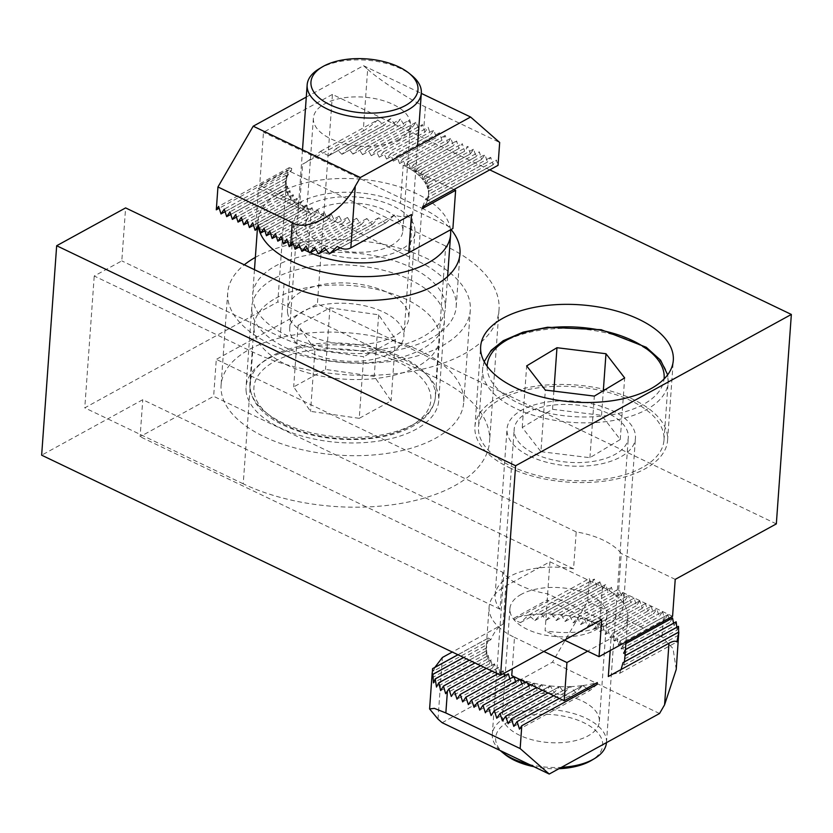 <?xml version="1.0" encoding="UTF-8"?>
<svg xmlns="http://www.w3.org/2000/svg" width="833" height="833" viewBox="0 0 833 833"><rect width="100%" height="100%" fill="white"/><g stroke="black" fill="none" stroke-linecap="round" stroke-linejoin="round"><path stroke-width="0.62" stroke-dasharray="4.17 3.12" d="M509.202 467.552A96.566 48.72 4.1 0 0 610.339 480.214A96.566 48.72 4.1 0 0 667.566 440.418A96.566 48.72 4.1 0 0 633.288 399.465A96.566 48.72 4.1 0 0 532.152 386.804A96.566 48.72 4.1 0 0 474.925 426.611A96.566 48.72 4.1 0 0 509.202 467.552M502.674 572.25L500.029 609.215A64.38 32.477 -175.9 0 1 495.104 595.231A64.38 32.477 -175.9 0 1 573.562 568.866L576.207 531.902A64.38 32.477 -175.9 0 1 603.331 540.18A64.38 32.477 -175.9 0 1 621.262 553.497L618.617 590.462A64.38 32.477 -175.9 0 1 623.532 604.435A64.38 32.477 -175.9 0 1 545.084 630.81L547.729 593.846A64.38 32.477 -175.9 0 1 520.604 585.568A64.38 32.477 -175.9 0 1 502.674 572.25L142.766 399.705L41.65 455.182M529.882 456.203A64.38 32.477 4.1 0 0 597.303 464.647A64.38 32.477 4.1 0 0 635.454 438.116A64.38 32.477 4.1 0 0 612.609 410.815A64.38 32.477 4.1 0 0 545.178 402.37A64.38 32.477 4.1 0 0 507.026 428.912A64.38 32.477 4.1 0 0 529.882 456.203M252.67 351.974L243.215 483.806A150.211 75.793 4.1 0 0 454.464 485.847A150.211 75.793 4.1 0 0 489.565 441.584A150.211 75.793 4.1 0 0 436.253 377.89L445.697 246.058A150.211 75.793 -175.9 0 1 499.019 309.761A150.211 75.793 -175.9 0 1 463.919 354.025A150.211 75.793 -175.9 0 1 252.67 351.974L94.233 276.015L121.805 260.885L125.606 207.906M284.043 283.866L280.242 336.844L121.805 260.885M280.242 336.844A107.301 54.135 4.1 0 0 431.14 338.302A107.301 54.135 4.1 0 0 456.203 306.69A107.301 54.135 4.1 0 0 418.124 261.198L259.688 185.238L287.26 170.109L277.805 301.931L84.779 407.847L94.233 276.015M445.697 246.058L287.26 170.109M573.562 568.866L213.644 396.321L140.111 436.669L142.766 399.705M576.207 531.902L216.299 359.356L213.644 396.321M564.503 640.119L545.084 630.81M601.686 619.721L547.729 593.846M500.029 609.215L140.111 436.669M776.335 523.895L317.404 303.878L216.299 359.356M675.23 579.372L621.262 553.497M489.773 169.87L332.419 94.431L317.404 303.878M332.419 94.431L263.478 132.26L259.688 185.238M418.124 261.198L421.925 208.219L263.478 132.26M421.925 208.219A107.301 54.135 -175.9 0 1 451.07 229.512M672.575 616.326L618.617 590.462M436.253 377.89L277.805 301.931M243.215 483.806L84.779 407.847M255.356 257.387A121.608 61.35 -175.9 0 1 385.773 244.86A121.608 61.35 -175.9 0 1 470.051 303.41A121.608 61.35 -175.9 0 1 470.301 310.178A121.608 61.35 -175.9 0 1 351.297 363.063A121.608 61.35 -175.9 0 1 227.971 299.557A121.608 61.35 -175.9 0 1 227.711 292.789A121.608 61.35 -175.9 0 1 244.298 264.811M463.429 395.81A121.608 61.35 -175.9 0 1 463.679 402.578A121.608 61.35 -175.9 0 1 344.675 455.464A121.608 61.35 -175.9 0 1 221.349 391.958A121.608 61.35 -175.9 0 1 221.089 385.19A121.608 61.35 -175.9 0 1 340.093 332.305A121.608 61.35 -175.9 0 1 463.429 395.81M258.636 228.367A96.566 48.72 -175.9 0 1 258.188 226.035A96.566 48.72 -175.9 0 1 257.991 220.662A96.566 48.72 -175.9 0 1 352.494 178.658A96.566 48.72 -175.9 0 1 450.424 229.085A96.566 48.72 -175.9 0 1 450.518 229.814M445.124 303.014A96.566 48.72 -175.9 0 1 445.332 308.387A96.566 48.72 -175.9 0 1 350.828 350.381A96.566 48.72 -175.9 0 1 252.888 299.953A96.566 48.72 -175.9 0 1 252.691 294.58A96.566 48.72 -175.9 0 1 347.194 252.576A96.566 48.72 -175.9 0 1 445.124 303.014M287.604 312.844A60.799 30.675 -175.9 0 1 287.479 309.459A60.799 30.675 -175.9 0 1 346.986 283.012A60.799 30.675 -175.9 0 1 408.649 314.77A60.799 30.675 -175.9 0 1 408.774 318.154A60.799 30.675 -175.9 0 1 349.266 344.591A60.799 30.675 -175.9 0 1 287.604 312.844M293.789 226.597A60.799 30.675 -175.9 0 1 293.664 223.213A60.799 30.675 -175.9 0 1 353.161 196.775A60.799 30.675 -175.9 0 1 414.824 228.523A60.799 30.675 -175.9 0 1 414.949 231.907A60.799 30.675 -175.9 0 1 355.452 258.355A60.799 30.675 -175.9 0 1 293.789 226.597M246.266 392.353A96.566 48.72 -175.9 0 1 246.068 386.981A96.566 48.72 -175.9 0 1 340.572 344.987A96.566 48.72 -175.9 0 1 438.502 395.415A96.566 48.72 -175.9 0 1 438.699 400.788A96.566 48.72 -175.9 0 1 344.196 442.792A96.566 48.72 -175.9 0 1 246.266 392.353M252.003 312.271A96.566 48.72 -175.9 0 1 251.805 306.898A96.566 48.72 -175.9 0 1 346.309 264.904A96.566 48.72 -175.9 0 1 444.249 315.332A96.566 48.72 -175.9 0 1 444.447 320.705A96.566 48.72 -175.9 0 1 349.943 362.709A96.566 48.72 -175.9 0 1 252.003 312.271M504.611 754.188A53.645 27.062 -175.9 0 1 506.86 722.638A53.645 27.062 -175.9 0 1 581.986 721.847A53.645 27.062 -175.9 0 1 591.472 760.404M606.455 742.64A57.227 28.874 4.1 0 0 606.466 742.526A57.227 28.874 4.1 0 0 568.856 712.288A57.227 28.874 4.1 0 0 504.257 718.296A57.227 28.874 4.1 0 0 492.303 734.352A57.227 28.874 4.1 0 0 500.237 750.554M526.112 413.376A57.227 28.874 -175.9 0 1 590.722 407.358A57.227 28.874 -175.9 0 1 628.321 437.606A57.227 28.874 -175.9 0 1 616.368 453.652A57.227 28.874 -175.9 0 1 551.769 459.67A57.227 28.874 -175.9 0 1 514.169 429.422A57.227 28.874 -175.9 0 1 526.112 413.376M644.575 466.241A92.994 46.919 4.1 0 0 663.995 440.157A92.994 46.919 4.1 0 0 602.894 391.01A92.994 46.919 4.1 0 0 497.905 400.788A92.994 46.919 4.1 0 0 478.486 426.86A92.994 46.919 4.1 0 0 539.597 476.007A92.994 46.919 4.1 0 0 644.575 466.241M540.929 451.684L589.931 457.702L620.252 439.522L601.561 415.334L552.55 409.315L522.239 427.496L540.929 451.684L545.344 390.083M522.239 427.496L526.654 365.895M552.55 409.315L553.862 391.135M601.561 415.334L603.321 390.719M620.252 439.522L624.667 377.922M589.931 457.702L594.345 396.102M529.142 764.413A57.227 28.874 4.1 0 0 561.411 767.36M558.964 768.703A53.645 27.062 -175.9 0 1 533.932 766.704M319.133 68.806A57.227 28.874 -175.9 0 1 320.538 68.004A57.227 28.874 -175.9 0 1 411.762 75.449M390.51 353.234A57.227 28.874 4.1 0 0 403.88 336.376A57.227 28.874 4.1 0 0 367.332 306.388A57.227 28.874 4.1 0 0 303.097 311.334A57.227 28.874 4.1 0 0 289.717 328.192A57.227 28.874 4.1 0 0 326.265 358.18A57.227 28.874 4.1 0 0 390.51 353.234M275.775 298.235A92.994 46.919 -175.9 0 1 380.171 290.207A92.994 46.919 -175.9 0 1 439.553 338.937A92.994 46.919 -175.9 0 1 417.822 366.333A92.994 46.919 -175.9 0 1 313.427 374.371A92.994 46.919 -175.9 0 1 254.044 325.641A92.994 46.919 -175.9 0 1 275.775 298.235M359.242 418.333L310.542 411.356L293.685 386.908L325.526 369.435L374.225 376.412L391.083 400.86L359.242 418.333L363.657 356.732L314.957 349.756L310.542 411.356M314.957 349.756L298.099 325.307L329.941 307.835L378.64 314.812L395.498 339.26L363.657 356.732M395.498 339.26L391.083 400.86M378.64 314.812L374.225 376.412M329.941 307.835L325.526 369.435M298.099 325.307L293.685 386.908M391.458 245.371A48.637 24.542 -175.9 0 1 336.855 249.577A48.637 24.542 -175.9 0 1 305.794 224.087A48.637 24.542 -175.9 0 1 317.154 209.749A48.637 24.542 -175.9 0 1 371.757 205.553A48.637 24.542 -175.9 0 1 402.828 231.043A48.637 24.542 -175.9 0 1 391.458 245.371M399.049 139.413A48.637 24.542 -175.9 0 1 344.446 143.62A48.637 24.542 -175.9 0 1 313.385 118.13A48.637 24.542 -175.9 0 1 324.745 103.792A48.637 24.542 -175.9 0 1 379.359 99.596A48.637 24.542 -175.9 0 1 410.419 125.085A48.637 24.542 -175.9 0 1 399.049 139.413M306.284 97.076L363.511 65.682L367.665 69.316L363.25 130.916L302.587 164.205L299.849 202.398L255.721 226.607L258.459 188.414L291.55 170.255L291.685 168.464L219.194 208.24M258.459 188.414L263.27 190.715L220.984 213.914M291.685 168.464L289.228 167.662L286.729 177.846L225.108 211.707M285.48 184.374A71.534 36.09 -175.9 0 1 285.521 183.229A71.534 36.09 -175.9 0 1 286.708 177.918L286.198 175.169L285.48 184.374L226.67 216.642M286.708 177.918L263.322 190.747L269.007 193.464L230.793 214.435M286.229 189.809A71.534 36.09 -175.9 0 1 285.48 184.426L286.115 181.053L286.229 189.809L232.355 219.371M285.48 184.426L269.007 193.464L274.692 196.192L236.478 217.163M288.197 194.568A71.534 36.09 -175.9 0 1 286.24 189.851L287.541 186.113L288.197 194.568L238.03 222.088M286.24 189.851L274.692 196.192L280.367 198.92L242.153 219.881M291.05 198.837A71.534 36.09 -175.9 0 1 288.218 194.61L289.988 190.611L291.05 198.837L243.715 224.816M288.218 194.61L280.367 198.92L286.052 201.638L247.838 222.609M294.622 202.721A71.534 36.09 -175.9 0 1 291.081 198.879L293.216 194.683L294.622 202.721L249.4 227.534M291.081 198.879L286.052 201.638L291.737 204.366L253.524 225.327M298.797 206.272A71.534 36.09 -175.9 0 1 294.663 202.763L297.1 198.4L298.797 206.272L255.075 230.262M294.663 202.763L291.737 204.366L297.412 207.084L259.198 228.055M303.524 209.52A71.534 36.09 -175.9 0 1 298.839 206.303L301.556 201.794L303.524 209.52L260.76 232.99M298.839 206.303L297.412 207.084L303.097 209.812L264.884 230.783M308.762 212.488A71.534 36.09 -175.9 0 1 303.566 209.552L306.544 204.897L308.762 212.488L266.445 235.708M303.566 209.552L308.783 212.54L270.569 233.5M308.272 250.4L310.907 213.56A71.534 36.09 -175.9 0 1 308.814 212.519L312.042 207.719L314.499 215.185A71.534 36.09 4.1 0 0 314.562 215.206L318.029 210.28L320.747 217.6L277.805 241.154M320.747 217.6A71.534 36.09 4.1 0 0 320.809 217.621L281.929 238.946M320.809 217.621L324.526 212.55L327.504 219.735L283.491 243.882M327.504 219.735A71.534 36.09 4.1 0 0 327.577 219.745L287.614 241.674M327.577 219.745L331.565 214.529L334.824 221.557L289.176 246.61M334.824 221.557A71.534 36.09 4.1 0 0 334.897 221.568L293.372 244.35M334.897 221.568L339.198 216.184L342.779 223.036A71.534 36.09 4.1 0 0 342.852 223.046L299.859 246.641M342.779 223.036L295.101 249.192M342.852 223.046L347.507 217.475L351.474 224.108A71.534 36.09 4.1 0 0 351.557 224.119L307.252 248.421M351.474 224.108L301.869 251.327M351.557 224.119L356.639 218.298L361.106 224.66A71.534 36.09 4.1 0 0 361.199 224.66L315.79 249.577M361.106 224.66L309.605 252.92M361.199 224.66L366.884 218.527L372.08 224.483A71.534 36.09 4.1 0 0 372.195 224.473L326.015 249.817M372.08 224.483L318.602 253.826M372.195 224.473L378.838 217.809L385.419 223.005A71.534 36.09 4.1 0 0 385.564 222.984L340.156 247.901M385.419 223.005L329.639 253.607M299.849 202.398A71.534 36.09 -175.9 0 1 400.444 203.377L403.182 165.184L445.082 185.27L487.42 162.091L490.679 157.281L493.042 164.788L496.353 160.009L498.04 165.33M428.61 194.308L428.86 185.363L427.86 188.935A71.534 36.09 -175.9 0 1 428.61 194.308L487.42 162.091M427.85 188.883L427.433 180.303L425.892 184.176A71.534 36.09 -175.9 0 1 427.85 188.883L481.734 159.374L484.993 154.563L487.367 162.071M427.86 188.935L481.734 159.374M425.871 184.124L424.986 175.805L423.039 179.897A71.534 36.09 -175.9 0 1 425.871 184.124L476.06 156.646L479.308 151.835L481.682 159.342M425.892 184.176L476.06 156.646M423.008 179.855L421.758 171.733L419.468 176.013A71.534 36.09 -175.9 0 1 423.008 179.855L470.374 153.918L473.633 149.107L475.997 156.625M423.039 179.897L470.374 153.918M419.426 175.982L417.874 168.016L415.292 172.462A71.534 36.09 -175.9 0 1 419.426 175.982L464.689 151.2L467.948 146.389L470.322 153.897M419.468 176.013L464.689 151.2M415.25 172.431L413.418 164.622L410.565 169.214A71.534 36.09 -175.9 0 1 415.25 172.431L459.014 148.472L462.263 143.661L464.637 151.169M415.292 172.462L459.014 148.472M410.513 169.182L408.43 161.519L405.327 166.246A71.534 36.09 -175.9 0 1 410.513 169.182L453.329 145.754L456.578 140.944L458.952 148.451M410.565 169.214L453.329 145.754M403.182 165.184A71.534 36.09 -175.9 0 1 405.275 166.215L447.644 143.026L450.903 138.216L453.277 145.723M405.327 166.246L447.644 143.026M405.275 166.215L402.933 158.697L399.59 163.56A71.534 36.09 4.1 0 0 399.528 163.528L441.959 140.298L445.218 135.487L447.592 143.005M399.59 163.56L441.959 140.298M428.61 194.36A71.534 36.09 -175.9 0 1 428.568 195.516A71.534 36.09 -175.9 0 1 427.381 200.826L428.766 191.246L428.61 194.36L445.134 185.29L450.82 188.019L493.105 164.819M427.381 200.826L493.042 164.788M399.528 163.528L396.945 156.135L393.343 161.133A71.534 36.09 4.1 0 0 393.28 161.113L436.284 137.58L439.532 132.77L441.906 140.277M393.343 161.133L436.284 137.58M393.28 161.113L390.438 153.866L386.585 159.009A71.534 36.09 4.1 0 0 386.512 158.988L430.599 134.852L433.858 130.042L436.232 137.549M386.585 159.009L430.599 134.852M386.512 158.988L383.399 151.887L379.265 157.177A71.534 36.09 4.1 0 0 379.192 157.166L424.913 132.135L428.172 127.324L430.546 134.831M379.265 157.177L424.913 132.135M379.192 157.166L375.777 150.232L371.31 155.698A71.534 36.09 4.1 0 0 371.237 155.688L418.926 129.521A42.92 21.658 -175.9 0 1 418.989 129.542L422.456 124.617L424.861 132.103M371.31 155.698L418.989 129.542M371.237 155.688L367.468 148.94L362.615 154.626A71.534 36.09 4.1 0 0 362.532 154.626L412.158 127.397A42.92 21.658 -175.9 0 1 412.22 127.407L416.125 122.243L418.926 129.521M362.615 154.626L412.22 127.407M362.532 154.626L358.336 148.118L352.984 154.074A71.534 36.09 4.1 0 0 352.88 154.074L404.411 125.804A42.92 21.658 -175.9 0 1 404.484 125.814L408.899 120.368L412.158 127.397M352.984 154.074L404.484 125.814M352.88 154.074L348.09 147.889L342.009 154.261A71.534 36.09 4.1 0 0 341.894 154.261L395.394 124.908A42.92 21.658 -175.9 0 1 395.488 124.908L400.579 119.098L404.411 125.804M342.009 154.261L395.488 124.908M363.511 65.682L421.3 93.379M367.665 69.316C378.536 79.416 410.273 100.064 425.371 106.863L499.675 142.485M341.894 154.261L336.136 148.607L328.671 155.729A71.534 36.09 4.1 0 0 328.525 155.75L384.325 125.137A42.92 21.658 -175.9 0 1 384.45 125.127L390.708 118.671L395.394 124.908M328.671 155.729L384.45 125.127M400.444 203.377L452.892 228.513M422.664 206.688L425.746 198.754L427.36 200.888L450.82 188.019L453.954 189.518M310.157 252.67A71.534 36.09 -175.9 0 1 309.241 252.253M255.721 226.607L258.99 228.169M259.282 228.315L264.675 230.897M264.967 231.033L270.35 233.615M270.652 233.761L276.035 236.343M276.327 236.489L281.721 239.071M282.012 239.206L287.395 241.789M287.697 241.934L293.081 244.517M293.508 244.715L298.766 247.245M300.442 248.047L304.451 249.962M310.907 213.56L308.814 212.519M314.499 215.185L272.12 238.436M314.562 215.206L276.254 236.228M385.564 222.984L394.571 215.008C400.871 217.403 406.514 217.246 411.502 214.529M328.525 155.75L320.393 151.408C313.51 157.198 307.575 161.456 302.587 164.205M320.393 151.408L377.682 119.973L384.325 125.137M363.25 130.916C367.155 128.761 371.966 125.117 377.682 119.973M336.136 148.607L390.708 118.671M348.09 147.889L400.579 119.098M358.336 148.118L408.899 120.368M367.468 148.94L416.125 122.243M375.777 150.232L422.456 124.617M383.399 151.887L428.172 127.324M390.438 153.866L433.858 130.042M396.945 156.135L439.532 132.77M402.933 158.697L445.218 135.487M408.43 161.519L450.903 138.216M413.418 164.622L456.578 140.944M417.874 168.016L462.263 143.661M421.758 171.733L467.948 146.389M424.986 175.805L473.633 149.107M427.433 180.303L479.308 151.835M428.86 185.363L484.993 154.563M428.766 191.246L490.679 157.281M427.36 200.888A71.534 36.09 -175.9 0 1 424.965 205.428M425.746 198.754L496.353 160.009M394.571 215.008L337.292 246.443M378.838 217.809L324.266 247.745M366.884 218.527L314.395 247.318M356.639 218.298L306.075 246.047M347.507 217.475L298.839 244.173M339.198 216.184L292.508 241.799M331.565 214.529L286.802 239.092M324.526 212.55L281.117 236.374M318.029 210.28L275.431 233.646M312.042 207.719L269.757 230.928M306.544 204.897L264.071 228.2M301.556 201.794L258.386 225.472M297.1 198.4L252.711 222.755M293.216 194.683L247.026 220.027M289.988 190.611L241.341 217.309M287.541 186.113L235.666 214.581M286.115 181.053L229.981 211.853M286.198 175.169L224.296 209.135M289.228 167.662L218.61 206.407M286.729 177.846A71.534 36.09 -175.9 0 1 291.55 170.255M521.281 594.345A48.637 24.542 4.1 0 0 509.921 608.684A48.637 24.542 4.1 0 0 540.981 634.173A48.637 24.542 4.1 0 0 595.585 629.967A48.637 24.542 4.1 0 0 606.955 615.629A48.637 24.542 4.1 0 0 575.895 590.139A48.637 24.542 4.1 0 0 521.281 594.345M513.69 700.303A48.637 24.542 4.1 0 0 502.33 714.631A48.637 24.542 4.1 0 0 533.391 740.12A48.637 24.542 4.1 0 0 587.994 735.924A48.637 24.542 4.1 0 0 599.354 721.586A48.637 24.542 4.1 0 0 568.293 696.096A48.637 24.542 4.1 0 0 513.69 700.303M610.183 650.563L611.058 638.328L587.609 651.198M503.882 673.387L503.226 670.825L497.738 673.835M503.226 670.825A71.534 36.09 -175.9 0 1 503.184 670.794L497.686 673.814M503.184 670.794L500.394 675.355L498.623 667.514A71.534 36.09 -175.9 0 1 498.582 667.472L492.064 671.117M486.378 668.389L494.583 663.891L496.072 671.887L498.582 667.472L492.001 671.086M494.583 663.891A71.534 36.09 -175.9 0 1 494.542 663.849L486.326 668.358M494.542 663.849L492.334 668.087L491.168 659.923A71.534 36.09 -175.9 0 1 491.137 659.882L480.641 665.64M491.168 659.923L480.693 665.661M491.137 659.882L489.273 663.922L488.492 655.54A71.534 36.09 -175.9 0 1 488.471 655.498L474.956 662.912M488.492 655.54L475.018 662.943M488.471 655.498L487.045 659.309L486.774 650.646A71.534 36.09 -175.9 0 1 486.764 650.594L469.281 660.194M486.774 650.646L469.333 660.215M486.764 650.594L485.931 654.082L486.378 645.023A71.534 36.09 -175.9 0 1 486.389 644.961L463.596 657.466M611.058 638.328A71.534 36.09 4.1 0 0 627.77 617.253A71.534 36.09 4.1 0 0 602.384 586.921L549.936 561.775L505.818 585.984A71.534 36.09 4.1 0 0 489.096 607.059L486.326 645.731L486.378 645.023L463.648 657.497M486.389 644.961L486.514 647.918L488.346 638.099A71.534 36.09 -175.9 0 1 488.388 638.026L457.911 654.738M488.346 638.099L457.973 654.769M602.384 586.921L599.645 625.114L557.746 605.018L599.968 581.798L596.72 586.609L594.345 579.102L591.034 583.881L589.347 578.56L513.982 619.919L520.417 622.626L528.549 615.15L594.293 579.07M541.273 614.056L546.261 620.137L551.779 614.077A71.534 36.09 4.1 0 0 541.273 614.056L599.968 581.798M551.873 614.088L556.205 620.523L561.171 614.764A71.534 36.09 4.1 0 0 551.873 614.088L605.653 584.516L602.394 589.337L600.02 581.819M551.779 614.077L605.653 584.516M561.255 614.775L565.118 621.47L569.678 615.941A71.534 36.09 4.1 0 0 561.255 614.775L611.339 587.244L608.08 592.055L605.706 584.547M561.171 614.764L611.339 587.244M569.751 615.951L573.25 622.845L577.477 617.503A71.534 36.09 4.1 0 0 569.751 615.951L617.014 589.972L613.765 594.783L611.391 587.275M569.678 615.941L617.014 589.972M577.55 617.524L580.736 624.583L584.662 619.408A71.534 36.09 4.1 0 0 577.55 617.524L622.699 592.69L619.44 597.5L617.076 589.993M577.477 617.503L622.699 592.69M584.724 619.429L587.64 626.635L591.305 621.605A71.534 36.09 4.1 0 0 584.724 619.429L628.384 595.418L625.125 600.229L622.751 592.721M584.662 619.408L628.384 595.418M591.357 621.626L594.012 628.977L597.428 624.084A71.534 36.09 4.1 0 0 591.357 621.626L634.059 598.136L630.81 602.957L628.436 595.439M591.305 621.605L634.059 598.136M599.645 625.114A71.534 36.09 4.1 0 0 597.48 624.115L639.744 600.864L636.485 605.674L634.121 598.167M597.428 624.084L639.744 600.864M597.48 624.115L599.885 631.601L603.05 626.843A71.534 36.09 -175.9 0 1 603.102 626.864L645.429 603.592L642.17 608.402L639.796 600.895M603.05 626.843L645.429 603.592M541.158 614.067A71.534 36.09 4.1 0 0 528.684 615.129L534.807 620.575L541.158 614.067L557.683 604.997L547.198 599.968L549.936 561.775M528.684 615.129L594.345 579.102M603.102 626.864L605.258 634.496L608.173 629.873A71.534 36.09 -175.9 0 1 608.215 629.904L651.104 606.309L647.855 611.12L645.481 603.613M608.173 629.873L651.104 606.309M608.215 629.904L610.12 637.672L612.776 633.184A71.534 36.09 -175.9 0 1 612.817 633.226L656.789 609.038L653.541 613.848L651.167 606.341M612.776 633.184L656.789 609.038M612.817 633.226L614.452 641.139L616.816 636.808A71.534 36.09 -175.9 0 1 616.857 636.849L662.474 611.766L659.215 616.576L656.841 609.058M620.231 640.775A71.534 36.09 -175.9 0 1 620.262 640.816L667.962 614.65A42.92 21.658 4.1 0 0 667.91 614.619L620.231 640.775L618.18 644.929L616.857 636.849L662.474 611.766M620.262 640.816L621.241 649.094L622.907 645.159A71.534 36.09 -175.9 0 1 622.928 645.2L625.885 643.576M622.907 645.159L625.895 643.513M622.928 645.2L623.469 653.707L624.625 650.052A71.534 36.09 -175.9 0 1 624.635 650.104L625.448 649.657M624.625 650.052L625.458 649.594M442.146 722.7L552.456 662.183L587.713 601.405L589.347 578.56M659.538 713.517L552.456 662.183M676.229 669.43L673.033 648.543L662.016 637.026L587.713 601.405M618.18 644.929L664.869 619.315L662.527 611.786M489.096 607.059A71.534 36.09 4.1 0 0 514.492 637.391L512.243 668.795M543.834 651.458L514.492 637.391M488.388 638.026L490.887 639.671C494.042 632.091 498.103 626.926 503.08 624.177L452.288 652.041M528.549 615.15A71.534 36.09 4.1 0 0 514.107 618.128L547.198 599.968M514.107 618.128L513.982 619.919M508.297 673.835L505.256 678.52L504.548 675.886M511.754 675.584A71.534 36.09 4.1 0 0 513.919 676.583L510.629 681.415L509.838 678.833M621.054 669.534L619.627 673.345C617.066 672.741 613.296 673.803 608.319 676.521M624.417 661.85L624 665.109L623.053 662.599M624.635 650.104L624.594 658.934L625.021 655.675M619.627 673.345L676.906 641.91M624 665.109L678.572 635.163L678.614 632.112M678.822 633.361L678.572 635.163M624.594 658.934L677.073 630.144L676.802 627.27M678.499 626.333L677.073 630.144M623.469 653.707L674.032 625.968L673.553 623.209M676.136 621.793L674.032 625.968M621.241 649.094L669.899 622.397L669.253 619.721M668.909 618.336L667.962 614.65M672.512 617.94L669.899 622.397M667.91 614.619L664.869 619.315M614.452 641.139L659.215 616.576M610.12 637.672L653.541 613.848M605.258 634.496L647.855 611.12M599.885 631.601L642.17 608.402M594.012 628.977L636.485 605.674M587.64 626.635L630.81 602.957M580.736 624.583L625.125 600.229M573.25 622.845L619.44 597.5M565.118 621.47L613.765 594.783M556.205 620.523L608.08 592.055M546.261 620.137L602.394 589.337M534.807 620.575L596.72 586.609M520.417 622.626L591.034 583.881M490.887 639.671L433.608 671.106L432.587 668.639M434.836 667.4L433.608 671.106M486.514 647.918L431.942 677.864M485.931 654.082L433.441 682.883M487.045 659.309L436.482 687.048M489.273 663.922L440.615 690.63M492.334 668.087L445.645 693.702M496.072 671.887L451.299 696.45M500.394 675.355L456.984 699.168M505.256 678.52L462.659 701.896M510.629 681.415L468.344 704.614M513.971 676.615A71.534 36.09 4.1 0 0 520.042 679.072L519.563 679.332M520.042 679.072L516.502 684.039L474.029 707.342M516.502 684.039L515.617 681.498M520.323 679.697L519.615 679.353M520.094 679.093A71.534 36.09 4.1 0 0 526.675 681.269L525.248 682.06M526.675 681.269L522.874 686.382L479.704 710.07M522.874 686.382L521.906 683.883M527.508 683.143L526.737 681.29L525.3 682.081M526.737 681.29A71.534 36.09 4.1 0 0 533.849 683.175L530.933 684.778M533.849 683.175L529.788 688.433L485.389 712.788M529.788 688.433L528.726 685.986M535.775 687.1L533.922 683.195L530.985 684.809M533.922 683.195A71.534 36.09 4.1 0 0 541.648 684.747L536.608 687.506M541.648 684.747L537.264 690.172L491.074 715.516M537.264 690.172L536.098 687.787M541.721 684.757A71.534 36.09 4.1 0 0 550.144 685.923L545.396 691.546L541.721 684.757L536.66 687.527M550.144 685.923L542.293 690.224M545.396 691.546L496.76 718.244M550.228 685.934A71.534 36.09 4.1 0 0 559.526 686.611L554.309 692.494L550.228 685.934L542.345 690.255M559.526 686.611L547.979 692.952M554.309 692.494L502.434 720.962M559.62 686.621A71.534 36.09 4.1 0 0 570.126 686.642L564.253 692.889L559.62 686.621L548.031 692.973M570.126 686.642L553.653 695.68M564.253 692.889L508.12 723.69M570.241 686.631A71.534 36.09 4.1 0 0 582.715 685.569L575.707 692.442L570.241 686.631L553.716 695.701M582.715 685.569L559.339 698.398M575.707 692.442L513.805 726.407M597.167 684.372L590.097 690.39L519.48 729.135M586.734 688.37L582.85 685.549L559.391 698.429M582.85 685.549A71.534 36.09 4.1 0 0 597.292 682.571M590.097 690.39L588.192 689.287M502.06 342.884A92.994 46.919 -175.9 0 1 607.038 333.106A92.994 46.919 -175.9 0 1 668.149 382.253A92.994 46.919 -175.9 0 1 648.73 408.326A92.994 46.919 -175.9 0 1 543.751 418.104A92.994 46.919 -175.9 0 1 482.64 368.957A92.994 46.919 -175.9 0 1 502.06 342.884M487.149 366.312A88.694 44.753 4.1 0 0 546.167 412.616A88.694 44.753 4.1 0 0 645.606 403.12A88.694 44.753 4.1 0 0 664.068 378.994M413.678 424.236A92.994 46.919 4.1 0 0 435.399 396.841A92.994 46.919 4.1 0 0 376.016 348.111A92.994 46.919 4.1 0 0 271.62 356.139A92.994 46.919 4.1 0 0 249.9 383.544A92.994 46.919 4.1 0 0 309.282 432.275A92.994 46.919 4.1 0 0 413.678 424.236M274.64 361.407A88.694 44.753 -175.9 0 1 399.371 362.615A88.694 44.753 -175.9 0 1 410.128 426.361A88.694 44.753 -175.9 0 1 285.396 425.153A88.694 44.753 -175.9 0 1 274.64 361.407M425.371 106.863L423.799 128.751M662.016 637.026L663.589 615.139M437.991 719.066L442.406 657.466M503.08 624.177L505.818 585.984M667.566 440.418L673.303 360.335M623.532 604.435L635.454 438.116M495.104 595.231L507.026 428.912M474.925 426.611L480.662 346.528M499.019 309.761L489.565 441.584M456.203 306.69L460.003 253.711M470.301 310.178L463.679 402.578M447.613 276.483L445.332 308.387M293.664 223.213L287.479 309.459M251.805 306.898L246.068 386.981M444.447 320.705L438.699 400.788M414.949 231.907L408.774 318.154M257.991 220.662L257.387 229.054M254.471 269.694L252.691 294.58M227.711 292.789L221.089 385.19M606.466 742.526L628.321 437.606M663.995 440.157L668.149 382.253L667.66 374.819M484.192 361.668L482.64 368.957L478.486 426.86M492.303 734.352L514.169 429.422M417.51 146.139L403.88 336.376M439.553 338.937L435.399 396.841C434.212 408.764 426.569 418.624 412.46 426.434C387.678 440.428 343.956 443.562 308.491 434.17C276.202 425.642 249.744 408.899 249.9 383.544L254.044 325.641M302.504 149.836L289.717 328.192M313.385 118.13L305.794 224.087M410.419 125.085L402.828 231.043M428.735 193.121L428.568 195.516M285.698 180.834L285.521 183.229M502.33 714.631L509.921 608.684M626.01 641.879L627.77 617.253M599.354 721.586L606.955 615.629"/><path stroke-width="1.25" d="M514.94 387.47A96.566 48.72 4.1 0 0 616.076 400.132A96.566 48.72 4.1 0 0 673.303 360.335A96.566 48.72 4.1 0 0 639.026 319.383A96.566 48.72 4.1 0 0 537.889 306.721A96.566 48.72 4.1 0 0 480.662 346.528A96.566 48.72 4.1 0 0 514.94 387.47M451.07 229.512A107.301 54.135 -175.9 0 1 460.003 253.711A107.301 54.135 -175.9 0 1 434.93 285.334A107.301 54.135 -175.9 0 1 284.043 283.866L125.606 207.906L56.665 245.735L41.65 455.182L500.581 675.199L601.686 619.721L599.042 656.675L564.503 640.119M599.042 656.675L672.575 616.326L675.23 579.372L776.335 523.895L791.35 314.447L489.773 169.87M56.665 245.735L515.596 465.751L500.581 675.199M515.596 465.751L791.35 314.447M450.518 229.814A96.566 48.72 -175.9 0 1 450.622 234.469A96.566 48.72 -175.9 0 1 358.419 276.546A96.566 48.72 -175.9 0 1 258.636 228.367M244.298 264.811A121.608 61.35 -175.9 0 1 255.356 257.387M561.411 767.36A57.227 28.874 4.1 0 0 594.502 758.592A57.227 28.874 4.1 0 0 606.455 742.64M526.654 365.895L545.344 390.083L594.345 396.102L624.667 377.922L605.976 353.733L556.975 347.715L526.654 365.895M553.862 391.135L556.975 347.715M603.321 390.719L605.976 353.733M500.237 750.554A57.227 28.874 4.1 0 0 501.862 751.949A57.227 28.874 4.1 0 0 529.142 764.413M594.502 758.592A57.227 28.874 4.1 0 0 594.512 758.582L591.461 760.404A53.645 27.062 -175.9 0 1 591.461 760.404A53.645 27.062 -175.9 0 1 558.964 768.703M533.932 766.704A53.645 27.062 -175.9 0 1 504.611 754.188L501.862 751.949M405.442 105.52A53.645 27.062 4.1 0 0 409.013 73.21A53.645 27.062 4.1 0 0 323.485 66.234A53.645 27.062 4.1 0 0 322.173 66.984A53.645 27.062 4.1 0 0 330.805 105.166A53.645 27.062 4.1 0 0 405.442 105.52M409.013 73.21L411.762 75.449A57.227 28.874 -175.9 0 1 421.321 93.046A57.227 28.874 -175.9 0 1 407.951 109.914A57.227 28.874 -175.9 0 1 343.706 114.85A57.227 28.874 -175.9 0 1 307.158 84.862A57.227 28.874 -175.9 0 1 319.133 68.806L322.173 66.984M219.194 208.24L216.309 209.822L217.944 186.977L253.211 126.2L306.284 97.076M216.309 209.822L218.61 206.407L220.984 213.914L225.108 211.707M221.047 213.946L224.296 209.135L226.67 216.642L230.793 214.435M226.722 216.663L229.981 211.853L232.355 219.371L236.478 217.163M232.407 219.391L235.666 214.581L238.03 222.088L242.153 219.881M238.092 222.119L241.341 217.309L243.715 224.816L247.838 222.609M243.767 224.837L247.026 220.027L249.4 227.534L253.524 225.327M249.452 227.565L252.711 222.755L255.075 230.262L259.198 228.055M255.137 230.283L258.386 225.472L260.76 232.99L264.884 230.783M260.812 233.011L264.071 228.2L266.445 235.708L270.569 233.5M266.498 235.739L269.757 230.928L272.12 238.436L275.431 233.646L277.805 241.154L281.929 238.946M277.858 241.185L281.117 236.374L283.491 243.882L287.614 241.674M283.543 243.913L286.802 239.092L289.176 246.61L293.372 244.35M299.859 246.641L295.163 249.213A42.92 21.658 -175.9 0 1 295.101 249.192L292.508 241.799L289.228 246.63M307.252 248.421L301.931 251.347A42.92 21.658 -175.9 0 1 301.869 251.327L298.839 244.173L295.163 249.213M315.79 249.577L309.678 252.93A42.92 21.658 -175.9 0 1 309.605 252.92L306.075 246.047L301.931 251.347M326.015 249.817L318.695 253.826A42.92 21.658 -175.9 0 1 318.602 253.826L314.395 247.318L309.678 252.93M340.156 247.901L329.764 253.596A42.92 21.658 -175.9 0 1 329.639 253.607L324.266 247.745L318.695 253.826M217.944 186.977L292.248 222.598C307.117 232.699 341.769 212.696 355.254 186.217L360.293 177.533L470.593 117.016L499.675 142.485L498.04 165.33L422.664 206.688L422.539 208.479L455.63 190.32L452.892 228.513L408.764 252.722A71.534 36.09 -175.9 0 1 310.157 252.67M253.211 126.2L360.293 177.533M421.3 93.379L470.593 117.016M453.954 189.518L455.63 190.32M309.241 252.253A71.534 36.09 -175.9 0 1 308.168 251.753L308.272 250.4M298.766 247.245L300.442 248.047M304.451 249.962L308.168 251.753M276.254 236.228L272.183 238.457M408.764 252.722L411.502 214.529L350.839 247.817C346.934 249.921 342.425 249.463 337.292 246.443L329.764 253.596M424.965 205.428A71.534 36.09 -175.9 0 1 422.539 208.479M587.609 651.198L566.94 662.537L564.201 700.73L597.292 682.571L597.167 684.372L521.791 725.72L520.156 748.575L549.228 774.044L659.538 713.517L664.578 704.833L668.993 643.232L608.319 676.521L610.183 650.563M517.106 721.628L559.391 698.429L517.106 721.628L519.48 729.135L521.791 725.72M511.431 718.9L553.716 695.701L511.431 718.9L513.805 726.407L517.054 721.597M505.746 716.182L548.031 692.973L505.746 716.182L508.12 723.69L511.379 718.879M500.06 713.454L542.293 690.224L500.06 713.454L502.434 720.962L505.693 716.151M494.386 710.726L536.66 687.527L494.386 710.726L496.76 718.244L500.008 713.423M488.7 708.008L530.933 684.778L488.7 708.008L491.074 715.516L494.323 710.705M483.015 705.28L525.3 682.081L483.015 705.28L485.389 712.788L488.648 707.977M477.34 702.563L519.615 679.353L477.34 702.563L479.704 710.07L482.963 705.259M471.655 699.835L513.878 676.604L471.655 699.835L474.029 707.342L477.278 702.531M497.738 673.835L460.295 694.389L497.686 673.814M492.064 671.117L454.558 691.64L492.001 671.086M486.378 668.389L448.872 688.912L486.326 668.358M480.641 665.64L443.448 686.048A42.92 21.658 4.1 0 0 443.489 686.08L445.645 693.702L448.872 688.912M480.693 665.661L443.489 686.08M474.956 662.912L438.856 682.727A42.92 21.658 4.1 0 0 438.887 682.758L440.615 690.63L443.448 686.048M475.018 662.943L438.887 682.758M469.281 660.194L435.232 678.864A42.92 21.658 4.1 0 0 435.263 678.905L436.482 687.048L438.856 682.727M469.333 660.215L435.263 678.905M463.596 657.466L432.879 674.313A42.92 21.658 4.1 0 0 432.9 674.366L433.441 682.883L435.232 678.864M463.648 657.497L432.9 674.366M457.911 654.738L432.587 668.639A42.92 21.658 4.1 0 0 432.577 668.701L431.942 677.864L432.879 674.313M457.973 654.769L432.577 668.701M625.885 643.576L672.543 617.971A42.92 21.658 4.1 0 0 672.512 617.94L625.895 643.513M625.448 649.657L676.167 621.835A42.92 21.658 4.1 0 0 676.136 621.793L625.458 649.594M625.01 655.738L678.52 626.385A42.92 21.658 4.1 0 0 678.499 626.333L625.021 655.675A71.534 36.09 -175.9 0 1 625.01 655.738L624.417 661.85M520.156 748.575L445.853 712.954L434.337 708.352L429.599 708.956L437.991 719.066L442.146 722.7L549.228 774.044M678.822 631.997L623.053 662.599A71.534 36.09 -175.9 0 1 623.011 662.672L678.812 632.06A42.92 21.658 4.1 0 0 678.822 631.997L676.229 669.43L664.578 704.833M566.94 662.537L543.834 651.458M512.243 668.795L511.754 675.584L513.878 676.604M513.94 676.635L519.563 679.332M519.615 679.353L525.248 682.06M525.3 682.081L530.933 684.778M530.985 684.809L536.608 687.506M536.66 687.527L542.293 690.224M542.345 690.255L547.979 692.952M548.031 692.973L553.653 695.68M553.716 695.701L559.339 698.398M564.201 700.73L559.391 698.429M465.97 697.106L508.297 673.835A71.534 36.09 -175.9 0 0 508.349 673.855L465.97 697.106L468.344 704.614L471.603 699.803M460.295 694.389L462.659 701.896L465.918 697.086M454.61 691.661L456.984 699.168L460.233 694.358M448.925 688.933L451.299 696.45L454.558 691.64M452.288 652.041L442.406 657.466L434.836 667.4M504.548 675.886L503.882 673.387M509.838 678.833L508.349 673.855M623.011 662.672L621.054 669.534M668.993 643.232C672.866 641.118 675.511 640.681 676.906 641.91L678.812 632.06M678.614 632.112L678.52 626.385M676.802 627.27L676.167 621.835M673.553 623.209L672.543 617.971M669.253 619.721L668.909 618.336M515.617 681.498L513.992 676.656M521.906 683.883L520.323 679.697M528.726 685.986L527.508 683.143M536.098 687.787L535.775 687.1M588.192 689.287L586.734 688.37M664.068 378.994A88.694 44.753 4.1 0 0 606.539 331.534A88.694 44.753 4.1 0 0 505.704 340.697A88.694 44.753 4.1 0 0 487.149 366.312M292.248 222.598L290.675 244.486M355.254 186.217L350.839 247.817M445.853 712.954L447.415 691.057M450.622 234.469L447.613 276.483M257.387 229.054L254.471 269.694M667.66 374.819L660.59 360.2L646.252 347.267L601.228 329.722L547.552 327.244L523.166 332.128L503.236 340.707L491.199 350.318L484.192 361.668M421.321 93.046L417.51 146.139M307.158 84.862L302.504 149.836M625.021 655.675L626.01 641.879M429.599 708.956L432.181 672.887"/></g></svg>
